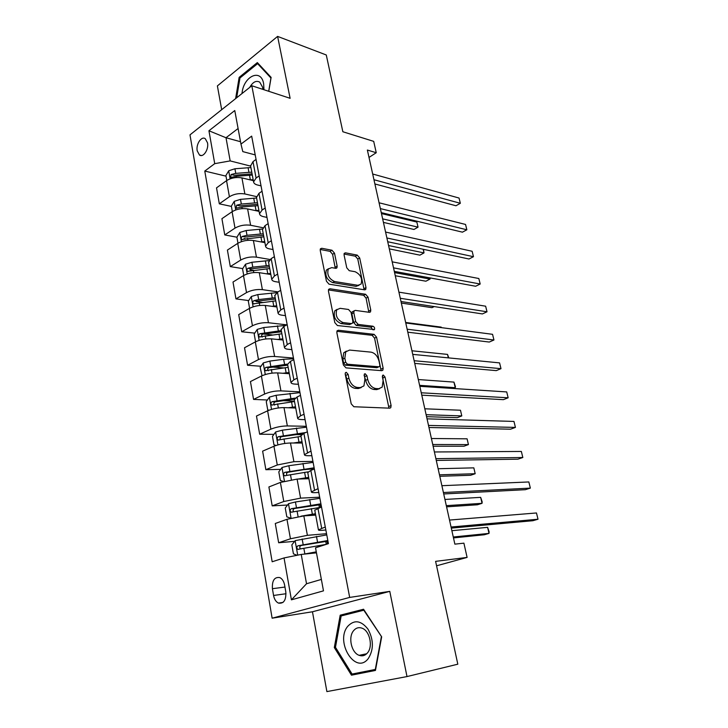 <?xml version="1.0" encoding="UTF-8"?>
<svg xmlns="http://www.w3.org/2000/svg" width="728" height="728" viewBox="0 0 728 728"><rect width="100%" height="100%" fill="white"/><g stroke="black" fill="none" stroke-linecap="round" stroke-linejoin="round"><path stroke-width="1.09" d="M346.273 372.317L345.427 372.709L345.218 374.147L351.214 403.84L353.854 406.743L389.762 408.171L390.79 407.68L391.1 405.541L385.03 377.013L383.292 375.047L382.546 375.384L383.128 380.489L382.182 387.114L378.751 388.716L375.821 388.534C371.89 387.787 369.187 384.748 367.695 379.443L366.921 375.712L365.128 373.71L364.337 374.074L364.91 379.252L363.936 385.904L360.287 387.615L357.239 387.433C353.171 386.659 350.377 383.574 348.885 378.16L348.111 374.356L346.273 372.317M197.197 150.823L199.472 155.009C203.249 157.949 208.927 149.458 207.535 142.843L205.287 138.711C201.465 135.745 195.832 144.253 197.197 150.823M334.498 253.171L331.977 250.241L321.767 248.275L320.457 248.785L320.238 250.459L326.453 281.217L329.038 284.175L364.628 289.826L365.774 289.362L365.993 287.587L359.687 257.958L357.257 255.109L345.509 252.844L344.289 253.308L344.08 254.991L346.756 267.804L349.24 270.689L355.109 271.717C360.624 274.465 362.617 278.578 361.088 284.066L357.976 285.312L334.552 281.518C328.856 278.815 326.763 274.629 328.292 268.978L331.713 267.622L335.69 268.314L336.946 267.822L337.155 266.093L334.498 253.171L332.587 254.29L330.066 251.36L320.202 249.476M406.998 676.576L389.78 591.373L312.458 611.775L326.89 691.6L406.998 676.576L457.812 664.191L435.608 561.361L467.103 557.411L463.9 543.161L454.864 544.144L367.367 150.05L376.249 152.725L373.701 141.369L342.852 131.75L326.281 54.982L277.605 36.4L217.39 85.904L221.685 109.682M389.78 591.373L349.677 597.415L251.815 85.749L290.117 98.307L277.605 36.4M338.365 330.248L337.119 330.794L336.855 332.714L343.361 364.956L345.991 367.877L381.8 370.679L382.873 370.188L383.146 368.177L376.549 337.164L374.083 334.343L338.365 330.248L337.037 330.931M334.807 322.595L328.446 291.109L328.683 289.307L329.966 288.779L365.574 294.276L368.022 297.115L370.77 310.019L370.534 311.857L369.405 312.33L355.255 310.392L354.072 310.892L353.826 312.74L355.655 321.539L358.176 324.415L372.918 326.226C374.383 326.918 374.902 328.019 374.465 329.52L337.41 325.534L334.807 322.595M285.804 591.919L284.612 585.085C283.856 581.326 282.264 578.824 279.843 577.595C274.474 576.776 271.999 580.48 272.409 588.697L273.564 595.468C274.32 599.299 275.948 601.847 278.442 603.093C283.774 603.876 286.231 600.154 285.804 591.919M349.677 597.415L272.126 618.19L189.99 134.862L251.815 85.749M291.418 599.836L284.047 557.939L301.228 554.427L306.524 583.747L291.418 599.836L323.478 590.854L315.533 547.802L328.419 543.652L251.67 136.118L240.968 144.089L242.797 151.606L255.209 154.909M226.008 176.158L204.777 171.062L272.172 561.77L284.047 557.939M204.777 171.062L214.724 163.654L208.936 130.767L234.771 110.538L240.968 144.089M312.458 611.775L272.126 618.19M369.005 157.43L376.249 152.725M436.563 565.802L467.103 557.411M306.524 583.747L321.366 579.424M301.228 554.427L316.462 552.852M240.531 141.723L225.999 137.738L230.175 160.906L250.65 166.121M231.413 206.415L219.319 203.822L216.525 187.86L226.544 180.653C231.158 177.85 236.291 176.931 241.933 177.896L253.362 180.662M219.319 203.822L229.411 196.742C234.061 193.976 239.212 193.047 244.872 193.957L256.42 196.587M262.399 229.029L246.146 230.521L239.858 232.459L236.909 237.201L224.761 234.935L221.922 218.682L232.086 211.721C236.764 209.009 241.942 208.072 247.611 208.909L259.086 211.375M224.761 234.935L235.008 228.11C239.721 225.434 244.917 224.488 250.605 225.261L262.826 227.718M242.733 268.605L230.312 266.612L227.409 250.068L237.738 243.37C242.479 240.741 247.693 239.785 253.399 240.495L264.91 242.651M230.312 266.612L240.713 260.051C245.491 257.475 250.732 256.511 256.447 257.148L269.952 259.486M248.685 300.573L235.963 298.889L233.006 282.036L243.489 275.603C248.294 273.073 253.562 272.099 259.286 272.672L270.843 274.511M235.963 298.889L246.519 292.601C251.36 290.126 256.656 289.134 262.389 289.644L278.005 291.892M254.782 333.115L241.714 331.768L238.711 314.596L249.349 308.445C254.227 306.015 259.532 305.014 265.292 305.451L276.895 306.961M241.714 331.768L252.443 325.771C257.348 323.396 262.69 322.386 268.459 322.741L286.832 324.843M261.006 366.257L247.584 365.265L244.517 347.766L255.319 341.914C260.26 339.585 265.629 338.566 271.408 338.857L283.028 340.012M247.584 365.265L258.467 359.577C263.454 357.302 268.841 356.274 274.638 356.483L293.466 358.058M267.394 400L253.562 399.408L250.441 381.572L261.407 376.03C266.421 373.81 271.835 372.772 277.641 372.909L289.334 373.71M253.562 399.408L264.619 394.03C269.669 391.864 275.111 390.818 280.935 390.872L299.827 391.846M273.928 434.37L259.659 434.207L256.474 416.034L267.613 410.81C272.7 408.699 278.16 407.635 284.002 407.616L295.732 408.044M259.659 434.207L270.889 429.156C276.012 427.109 281.499 426.035 287.351 425.925L306.315 426.29M280.644 469.369L265.866 469.687L262.626 451.151L273.937 446.264C279.106 444.271 284.612 443.188 290.481 442.997L302.257 443.043M265.866 469.687L277.277 464.983L293.903 461.679L312.931 461.406M287.542 505.023L272.199 505.869L268.896 486.968L280.389 482.427L297.088 479.088L308.899 478.724M272.199 505.869L283.793 501.51L300.573 498.134L319.665 497.197M294.649 541.332L278.66 542.76L275.284 523.487L286.969 519.31L303.831 515.897L315.679 515.115M278.66 542.76L290.445 538.784L307.389 535.326L326.544 533.697M238.092 128.51L225.999 137.738L208.936 130.767M325.844 530.011L322.386 530.293C319.765 530.494 318.454 530.357 318.436 529.893L325.279 526.999M318.782 492.483L315.324 492.638C312.721 492.738 311.393 492.492 311.356 491.91L318.054 488.643M311.857 455.701L308.408 455.737C305.815 455.737 304.477 455.391 304.422 454.681L310.983 451.06M305.059 419.647L301.629 419.565C299.044 419.474 297.707 419.019 297.625 418.2L300.609 415.788L304.049 414.241M298.407 384.293L294.986 384.093C292.401 383.92 291.064 383.365 290.963 382.437L293.866 379.798L297.251 378.151M291.873 349.631L288.47 349.313C285.895 349.058 284.548 348.412 284.421 347.374L287.26 344.517L290.59 342.779M285.476 315.624L282.082 315.206C279.516 314.86 278.16 314.123 278.014 312.985L280.781 309.928L284.056 308.099M279.188 282.264L275.812 281.745C273.255 281.327 271.89 280.498 271.735 279.261L274.429 276.003L277.65 274.083M273.027 249.522L269.651 248.912C267.103 248.412 265.747 247.502 265.565 246.173L268.195 242.724L271.371 240.722M266.976 217.399L263.618 216.689C261.079 216.125 259.714 215.124 259.514 213.714L262.08 210.073L265.201 207.999M261.034 185.868L257.694 185.067C255.164 184.43 253.79 183.356 253.581 181.854L256.083 178.042L259.159 175.885M301.483 434.68L295.004 434.607M294.449 401.164L282.955 400.673M283.42 367.904L272.454 367.094M272.236 334.916L263.236 333.988M262.189 302.357L256.147 301.556M253.026 270.261L249.941 269.76M245.109 238.748L244.062 238.556M314.769 510.182L321.503 506.952M307.771 472.627L310.838 470.397L314.36 469.005M300.91 435.826L303.894 433.315L307.353 431.822M294.185 399.754L297.088 396.978L300.491 395.386M287.596 364.382L290.417 361.361L293.766 359.668M281.135 329.702L283.875 326.444L287.178 324.661M274.793 295.686L277.459 292.201L280.708 290.326M268.577 262.326L271.171 258.613L274.365 256.656M262.48 229.593L265.001 225.671L268.15 223.623M256.493 197.47L258.95 193.348L262.044 191.227M250.614 165.939L253.007 161.625L256.056 159.423M230.175 160.906L214.724 163.654M381.672 636.836L363.563 609.245L340.194 615.187L334.316 647.547L351.469 675.184L375.448 670.433L381.672 636.836M268.769 91.309L271.116 77.395L257.348 62.59L239.148 77.377L235.617 98.617M364.009 609.928L349.121 613.922M360.078 672.481L360.478 673.127L375.502 670.142M360.478 673.127L351.469 675.184M335.471 647.319L334.316 647.547M349.167 613.695L340.194 615.187M240.24 77.741L239.148 77.377M345.163 373.692L346.856 379.106C348.348 384.502 351.133 387.587 355.2 388.361L357.239 387.433M361.197 387.578L358.249 388.534L355.2 388.361M379.525 388.688L376.722 389.607L373.792 389.444C369.86 388.688 367.149 385.667 365.665 380.362L364.082 375.129M388.98 408.144L382.3 376.531M381.108 370.625L374.565 338.129L372.108 335.317L336.873 331.322M345.645 362.171L347.465 364.209L378.897 366.785L379.652 366.439L379.843 365.037L379.033 361.188C377.577 356.028 374.92 353.016 371.053 352.143L349.604 350.077L345.745 351.815L344.835 358.194L345.645 362.171L343.625 363.136L345.454 365.174L347.465 364.209M378.906 366.785L376.886 367.713L345.454 365.174M346.382 351.105L343.743 352.798L342.824 359.168L344.835 358.194M343.625 363.136L342.824 359.168M328.437 289.926L363.636 295.304L365.574 294.276M368.832 312.248L366.075 298.143L363.636 295.304M353.089 311.402L352.106 311.921L351.861 313.768L353.681 322.55L356.201 325.416L370.943 327.209L372.918 326.226M372.718 329.739L370.943 327.209M340.131 308.326L336.791 309.746C335.126 315.643 337.21 319.911 343.034 322.55L351.433 323.587L352.625 323.068L352.88 321.185L351.051 312.367L348.521 309.473L340.131 308.326M337.091 309.373L334.825 310.792C333.151 316.68 335.235 320.939 341.05 323.569L343.034 322.55M351.606 323.596L349.458 324.597L341.05 323.569M335.271 268.241L332.587 254.29M328.501 268.705L326.362 270.088C324.834 275.73 326.918 279.898 332.614 282.591L334.552 281.518M358.986 285.34L356.038 286.359L332.614 282.591M364.1 289.735L357.776 259.041L355.346 256.192L344.035 254.026M303.749 554.163L316.28 551.86M308.909 553.635L316.352 552.27M297.07 555.273L293.43 553.862L291.837 544.899L295.213 540.613L326.772 534.898M327.827 540.522L297.979 545.782C296.505 546.901 296.46 548.093 297.843 549.358L326.208 544.362M453.48 537.901L484.32 534.761L489.016 533.396L487.614 527.345L451.879 530.694M300.528 548.912C299.326 547.492 299.545 546.346 301.192 545.481L327.946 541.122M453.28 537L489.016 533.396L489.116 531.804L487.614 527.345M451.305 528.109L532.942 520.702L538.01 519.237L451.069 527.017M536.472 512.967L538.01 519.237L536.472 512.967L449.522 520.065M307.079 515.679L315.524 514.277M300.992 516.179L315.424 513.713M290.69 518.181L286.823 516.807L285.249 508.026L288.57 503.676L295.431 501.974L319.874 498.289M320.911 503.803L291.3 508.69C289.862 509.8 289.799 510.965 291.118 512.194L320.202 507.425M446.583 506.834L477.413 504.777L482.045 503.321L480.662 497.361L444.945 499.454M293.675 511.775C292.674 510.364 292.947 509.272 294.503 508.508L321.057 504.586M446.319 505.66L482.045 503.321L482.173 501.847L480.662 497.361M303.267 478.897L308.781 478.069M298.089 479.06L308.654 477.377M283.329 481.435L280.335 480.48L278.797 471.862L282.064 467.458L288.843 465.72L313.113 462.389M312.439 468.768L312.212 469.369M314.132 467.804L284.748 472.335C283.347 473.418 283.274 474.565 284.521 475.766L308.117 471.853M439.803 476.285L470.606 475.275L475.184 473.719L473.828 467.858L438.12 468.732M286.987 475.357C286.159 473.974 286.477 472.936 287.942 472.254L303.412 469.724L314.314 468.75M439.475 474.829L475.184 473.719L473.828 467.858M298.553 443.024L302.166 442.56M293.402 443.006L302.011 441.732M276.094 445.454L273.974 444.854L272.463 436.4L275.685 431.941L282.391 430.166L306.479 427.181M305.669 432.55L278.333 436.673C276.959 437.746 276.868 438.866 278.06 440.04L301.01 436.381M433.133 446.237L463.918 446.237L468.432 444.59L467.094 438.82L431.413 438.511M280.453 439.639C279.779 438.292 280.125 437.319 281.509 436.7L303.185 433.642M432.751 444.517L468.432 444.59L467.094 438.82M443.725 493.957L525.361 489.689L530.357 488.115L443.407 492.528M528.846 481.954L530.357 488.115L528.846 481.954L441.896 485.703M436.281 460.433L517.908 459.186L522.831 457.512L435.89 458.667M521.348 451.451L522.831 457.512L521.348 451.451L434.407 451.97M428.974 427.509L510.574 429.183L515.433 427.409L428.51 425.425M513.968 421.439L515.433 427.409L513.968 421.439L427.045 418.846M293.484 407.962L295.668 407.726M288.27 407.771L295.495 406.779M268.996 410.219L267.731 409.9L266.257 401.619L269.433 397.097L276.058 395.295L299.981 392.647M295.159 398.089L272.026 401.701C270.698 402.757 270.589 403.858 271.717 405.005L294.512 401.528M426.562 416.671L457.33 417.663L461.789 415.916L460.469 410.237L424.815 408.79M274.629 405.105C273.391 403.876 273.582 402.793 275.193 401.838L294.203 399.181M426.126 414.696L461.789 415.916L460.469 410.237M421.794 395.168L503.357 399.663L508.153 397.788L421.257 392.783M506.715 391.928L508.153 397.788L506.715 391.928L419.829 386.322M347.766 626.289C334.689 641.768 355.619 675.557 368.322 658.494C373.81 649.585 373.71 639.83 368.022 629.21C361.07 620.429 354.318 619.455 347.766 626.289M353.49 630.803C347.957 637.364 351.469 652.834 359.159 655.337C362.398 656.465 365.201 655.61 367.567 652.788C373.191 646.291 369.678 630.748 362.089 628.209C358.74 627.008 355.874 627.882 353.49 630.803M381.336 636.927L375.311 669.451L352.088 674.064L335.462 647.301L341.159 615.943L363.8 610.21L381.672 636.864M263.973 89.735L263.636 83.747C261.061 67.831 243.361 76.276 241.996 93.548M262.854 89.371L262.608 87.26L259.732 82.127C256.138 80.253 252.798 82.009 249.722 87.406M236.664 97.78L239.967 77.969L257.603 63.655L270.934 78.005L268.696 91.282M258.686 64.037L257.603 63.655M288.279 373.637L289.307 373.546M282.901 373.264L289.107 372.49M262.062 375.721L260.16 367.485L263.29 362.917L269.851 361.088L283.629 359.277L293.593 358.758M287.542 364.082L265.847 367.394C264.546 368.441 264.428 369.515 265.502 370.643L288.142 367.331M268.323 370.789C267.231 369.56 267.458 368.505 269.005 367.622L287.742 365.174M419.61 385.358L455.246 387.696L453.944 382.1L418.327 379.543M453.344 388.488L455.246 387.696L455.464 386.695L453.944 382.1M414.742 363.399L496.269 370.625L500.991 368.659L414.141 360.715M499.572 362.89L500.991 368.659L499.572 362.89L412.731 354.372M277.423 339.457L282.837 338.839M255.574 341.778L254.19 334.006L257.266 329.384L263.754 327.527L285.767 325.416M281.299 330.594L259.787 333.733C258.513 334.762 258.385 335.826 259.414 336.918L281.891 333.779M262.153 337.119C261.197 335.89 261.452 334.871 262.926 334.061L281.527 331.795M448.33 357.867L447.52 354.399L411.93 350.778M447.52 354.399L448.785 357.912M407.807 332.186L489.28 342.051L493.948 339.994L407.152 329.22M492.547 334.316L493.948 339.994L492.547 334.316L405.769 322.986M271.899 306.306L276.686 305.824M249.595 308.308L248.321 301.137L251.36 296.478L257.776 294.585L276.686 292.692M275.175 297.725L258.677 299.554L253.835 300.7C252.589 301.72 252.452 302.766 253.435 303.831L275.757 300.855M253.835 300.7L256.966 301.119L275.421 299.035M441.323 327.627L441.204 327.118L405.651 322.459M441.204 327.118L441.414 327.636M401.001 301.51L482.409 313.932L487.014 311.784L400.282 298.271M485.64 306.197L487.014 311.784L485.64 306.197L398.917 292.146M266.366 273.801L270.643 273.409M243.734 275.457L242.561 268.878L245.554 264.173L251.906 262.262L268.941 260.579M269.16 265.465L252.789 267.131L248.002 268.277C246.774 269.287 246.637 270.316 247.566 271.362L269.733 268.532M401.337 303.048L431.986 307.671L434.207 306.579M248.002 268.277L251.114 268.787L269.424 266.876M394.303 271.371L475.648 286.25L480.189 284.02L393.529 267.868M478.833 278.515L480.189 284.02L478.833 278.515L392.192 261.843M260.861 241.896L264.71 241.596M236.909 237.201L237.983 243.216M263.263 233.788L247.01 235.308L242.269 236.454C241.068 237.446 240.923 238.456 241.814 239.485L263.818 236.809M395.277 275.739L425.889 281.208L430.057 279.061L429.784 277.859M242.269 236.454L245.372 237.037L263.545 235.299M394.576 272.609L430.057 279.061L430.239 277.941M387.724 241.741L468.987 258.995L473.464 256.693L386.887 237.974M472.135 251.278L473.464 256.693L472.135 251.278L385.576 232.059M255.401 210.583L258.895 210.347M232.332 211.566L231.358 206.106L234.261 201.319L240.486 199.363L256.593 198.016M257.466 202.693L241.341 204.058L236.636 205.205L236.163 208.181L241.878 207.034L258.012 205.651M389.307 248.867L419.883 255.146L424.005 252.916L423.159 249.267M236.636 205.205L239.73 205.869L257.767 204.295M388.57 245.527L424.005 252.916L423.432 249.322M381.254 212.612L462.435 232.168L466.857 229.784L380.371 208.599M465.547 224.452L466.857 229.784L465.547 224.452L379.079 202.784M249.986 179.843L253.171 179.67M226.781 180.489L225.898 175.557L228.774 170.743L234.935 168.76L250.914 167.549M251.77 172.145L235.772 173.373L231.113 174.52L230.621 177.45L236.3 176.294L252.316 175.057M383.429 222.395L413.959 229.466L418.036 227.163L416.853 222.058L381.472 213.568M231.113 174.52L234.189 175.266L252.088 173.846M382.646 218.855L418.036 227.163L416.853 222.058M374.902 183.966L455.974 205.76L460.342 203.294L373.955 179.725M459.05 198.043L460.342 203.294L459.05 198.043L372.691 174.01M241.933 177.896L244.872 193.957M247.611 208.909L250.605 225.261M253.399 240.495L256.447 257.148M259.286 272.672L262.389 289.644M265.292 305.451L268.459 322.741M271.408 338.857L274.638 356.483M277.641 372.909L280.935 390.872M284.002 407.616L287.351 425.925M290.481 442.997L293.903 461.679M297.088 479.088L300.573 498.134M303.831 515.897L307.389 535.326M317.927 508.235L321.667 528.219M286.969 519.31L290.445 538.784M280.389 482.427L283.793 501.51M310.838 470.397L314.505 489.971M273.937 446.264L277.277 464.983M303.894 433.315L307.489 452.507M267.613 410.81L270.889 429.156M297.088 396.978L300.609 415.788M261.407 376.03L264.619 394.03M290.417 361.361L293.866 379.798M255.319 341.914L258.467 359.577M283.875 326.444L287.26 344.517M249.349 308.445L252.443 325.771M277.459 292.201L280.781 309.928M243.489 275.603L246.519 292.601M271.171 258.613L274.429 276.003M237.738 243.37L240.713 260.051M265.001 225.671L268.195 242.724M232.086 211.721L235.008 228.11M258.95 193.348L262.08 210.073M226.544 180.653L229.411 196.742M253.007 161.625L256.083 178.042M286.013 593.739L273.564 595.468M284.957 587.05L272.409 588.697M346.856 379.106L348.885 378.16M358.249 388.534L360.287 387.615M364.892 376.64L366.921 375.712M365.665 380.362L367.695 379.443M373.792 389.444L375.821 388.534M376.722 389.607L378.751 388.716M383.01 377.923L385.03 377.013M389.061 406.406L391.1 405.541M346.082 375.302L348.111 374.356M372.108 335.317L374.083 334.343M374.565 338.129L376.549 337.164M381.144 369.096L383.146 368.177M376.886 367.713L378.897 366.785M328.546 289.571L329.966 288.779M366.075 298.143L368.022 297.115M368.814 311.029L370.77 310.019M351.861 313.768L353.826 312.74M353.681 322.55L355.655 321.539M356.201 325.416L358.176 324.415M349.458 324.597L351.433 323.587M335.235 267.194L337.155 266.093M356.038 286.359L357.976 285.312M344.116 253.644L345.509 252.844M355.346 256.192L357.257 255.109M357.776 259.041L359.687 257.958M364.064 288.634L365.993 287.587M320.274 249.167L321.767 248.275M330.066 251.36L331.977 250.241M295.122 540.722L297.716 555.145M318.2 545.636L318.427 546.874M327.518 543.943L326.999 541.195M316.48 536.39L317.535 542.051M303.831 548.239L304.868 553.953M302.138 538.957L303.176 544.635M301.192 545.481L297.979 545.782M288.488 503.785L291.054 518.081M311.338 508.635L312.367 514.214M320.62 507.27L320.12 504.622M309.655 499.572L310.683 505.123M297.079 511.074L298.08 516.607M295.431 501.974L296.442 507.553M294.503 508.508L291.3 508.69M281.982 467.567L284.421 481.126M304.604 472.363L305.624 477.832M313.486 469.351L313.377 468.75M302.957 463.472L303.967 468.914M290.463 474.647L291.382 479.67M288.843 465.72L289.835 471.189M287.942 472.254L284.748 472.335M275.603 432.05L277.914 444.899M298.007 436.791L298.999 442.151M296.387 428.073L297.379 433.406M283.984 438.92L284.803 443.461M282.391 430.166L283.365 435.526M281.509 436.7L278.333 436.673M269.351 397.215L271.535 409.373M291.537 401.892L292.51 407.161M289.944 393.348L290.918 398.58M277.623 403.885L278.36 407.953M276.058 395.295L277.013 400.555M275.193 401.838L272.026 401.701M263.208 363.035L265.274 374.538M285.185 367.667L286.14 372.827M283.629 359.277L284.584 364.419M271.38 369.515L272.035 373.127M269.851 361.088L270.789 366.248M269.005 367.622L265.847 367.394M257.193 329.502L259.141 340.358M278.951 334.079L279.898 339.148M277.432 325.853L278.36 330.894M265.256 335.79L265.838 338.975M263.754 327.527L264.674 332.587M262.926 334.061L259.787 333.733M251.278 296.587L253.117 306.834M272.836 301.119L273.764 306.088M271.344 293.038L272.263 297.989M259.25 302.702L259.75 305.46M257.776 294.585L258.677 299.554M245.482 264.291L247.211 273.937M266.839 268.769L267.74 273.646M265.365 260.833L266.266 265.693M253.353 270.224L253.781 272.572M251.906 262.262L252.789 267.131M239.785 232.578L241.414 241.641M260.942 237.01L261.834 241.796M259.505 229.22L260.387 233.988M247.566 238.338L247.92 240.304M246.146 230.521L247.01 235.308M234.189 201.438L235.717 209.946M255.164 205.824L256.038 210.529M253.744 198.18L254.609 202.857M241.878 207.034L242.169 208.618M240.486 199.363L241.341 204.058M228.701 170.862L230.13 178.833M249.476 175.193L250.341 179.816M248.084 167.686L248.94 172.29M236.3 176.294L236.527 177.514M234.935 168.76L235.772 173.373M201.492 155.519L199.472 155.009M314.742 510.046L318.436 529.893M307.735 472.454L311.356 491.91M300.873 435.617L304.422 454.681M294.139 399.508L297.625 418.2M287.542 364.118L290.963 382.437M281.081 329.411L284.421 347.374M274.738 295.368L278.014 312.985M268.514 261.98L271.735 279.261M262.408 229.22L265.565 246.173M256.42 197.07L259.514 213.714M250.532 165.52L253.581 181.854M283.001 602.429L278.442 603.093M389.644 408.171L390.79 407.68M381.809 370.679L382.873 370.188M343.743 352.798L345.745 351.815M369.596 312.339L370.534 311.857M352.106 311.921L354.072 310.892M373.783 329.866L374.465 329.52M334.825 310.792L336.791 309.746M336.036 268.341L336.946 267.822M326.362 270.088L328.292 268.978M364.883 289.844L365.774 289.362M325.716 541.323L326.29 544.344M299.254 549.221L297.843 549.358M318.846 504.695L319.374 507.507M292.292 512.121L291.118 512.194M312.185 469.223L312.294 469.815M285.558 475.739L284.521 475.766M278.997 440.049L278.06 440.04M272.591 405.041L271.717 405.005M366.694 653.753L359.159 655.337M266.321 370.698L265.502 370.643M260.16 337L259.414 336.918M254.127 303.922L253.435 303.831M248.212 271.462L247.566 271.362M242.397 239.594L241.814 239.485M236.7 208.299L236.163 208.181M231.113 177.568L230.621 177.45"/></g></svg>
